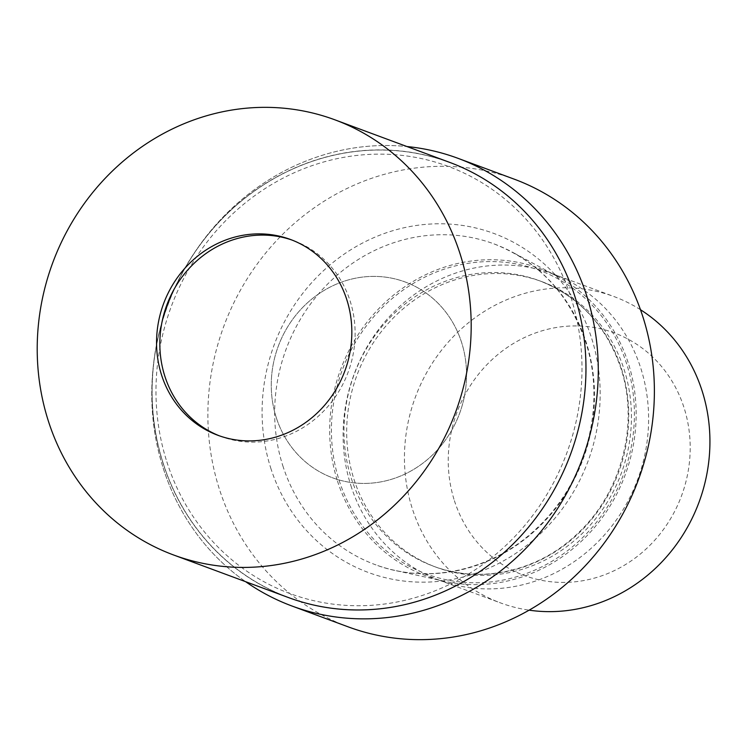 <?xml version="1.0" encoding="UTF-8"?>
<svg xmlns="http://www.w3.org/2000/svg" width="747" height="747" viewBox="0 0 747 747"><rect width="100%" height="100%" fill="white"/><g stroke="black" fill="none" stroke-linecap="round" stroke-linejoin="round"><path stroke-width="0.56" stroke-dasharray="3.73 2.8" d="M276.231 417.442A104.421 96.68 -69.7 0 0 332.602 477.819A104.421 96.68 -69.7 0 0 435.846 451.618A104.421 96.68 -69.7 0 0 461.571 342.378A104.421 96.68 -69.7 0 0 405.201 282.002A104.421 96.68 -69.7 0 0 301.956 308.203A104.421 96.68 -69.7 0 0 276.231 417.442A104.421 96.68 -69.7 0 0 332.602 477.819A104.421 96.68 -69.7 0 0 435.846 451.618A104.421 96.68 -69.7 0 0 461.571 342.378A104.421 96.68 -69.7 0 0 405.201 282.002A104.421 96.68 -69.7 0 0 301.956 308.203A104.421 96.68 -69.7 0 0 276.231 417.442M219.553 435.893A104.421 96.68 -69.7 0 0 221.187 436.519A104.421 96.68 -69.7 0 0 324.431 410.308A104.421 96.68 -69.7 0 0 350.147 301.078A104.421 96.68 -69.7 0 0 293.786 240.702A104.421 96.68 -69.7 0 0 292.133 240.104M163.173 463.289A231.925 214.725 -69.7 0 0 437.368 594.21A231.925 214.725 -69.7 0 0 574.807 296.587A231.925 214.725 -69.7 0 0 300.602 165.675A231.925 214.725 -69.7 0 0 163.173 463.289A231.915 214.725 -69.7 0 0 437.368 594.21A231.915 214.725 -69.7 0 0 574.798 296.587A231.915 214.725 -69.7 0 0 300.602 165.675A231.915 214.725 -69.7 0 0 163.173 463.289M163.163 467.986A238.741 221.047 -69.7 0 0 245.614 581.68A238.741 221.047 -69.7 0 1 163.154 467.986A238.741 221.047 -69.7 0 1 406.928 146.533A238.741 221.047 -69.7 0 0 163.163 467.986M166.842 461.805A227.779 210.897 -69.7 0 0 436.145 590.382A227.779 210.897 -69.7 0 0 571.128 298.081A227.779 210.897 -69.7 0 0 301.825 169.494A227.779 210.897 -69.7 0 0 166.842 461.805M282.814 465.717A171.016 158.345 -69.7 0 0 375.134 564.611A171.016 158.345 -69.7 0 0 394.696 570.353A171.016 158.345 -69.7 0 0 551.482 513.581A171.016 158.345 -69.7 0 0 586.348 342.798A171.016 158.345 -69.7 0 0 512.601 252.299A171.016 158.345 -69.7 0 0 494.028 243.905A171.016 158.345 -69.7 0 0 324.945 286.82A171.016 158.345 -69.7 0 0 282.814 465.717M337.495 481.068A163.873 151.725 -69.7 0 0 444.698 581.325A163.873 151.725 -69.7 0 0 594.929 526.934A163.873 151.725 -69.7 0 0 628.339 363.285A163.873 151.725 -69.7 0 0 557.673 276.567A163.873 151.725 -69.7 0 0 385.256 302.339A163.873 151.725 -69.7 0 0 337.495 481.068M353.938 479.172A152.257 140.968 -69.7 0 0 436.136 567.216A152.257 140.968 -69.7 0 0 586.666 529.007A152.257 140.968 -69.7 0 0 624.184 369.728A152.257 140.968 -69.7 0 0 541.986 281.684A152.257 140.968 -69.7 0 0 391.447 319.893A152.257 140.968 -69.7 0 0 353.938 479.172M350.903 485.681A163.341 151.239 -69.7 0 0 439.087 580.13A163.341 151.239 -69.7 0 0 600.579 539.147A163.341 151.239 -69.7 0 0 640.814 368.271A163.341 151.239 -69.7 0 0 552.64 273.813A163.341 151.239 -69.7 0 0 391.139 314.804A163.341 151.239 -69.7 0 0 350.903 485.681M640.478 309.716A163.341 151.239 -69.7 0 0 613.969 296.55A163.341 151.239 -69.7 0 0 452.467 337.541A163.341 151.239 -69.7 0 0 412.232 508.418A163.341 151.239 -69.7 0 0 500.406 602.866A163.341 151.239 -69.7 0 0 529.091 610.168M454.409 500.667A129.371 119.781 -69.7 0 0 607.367 573.696A129.371 119.781 -69.7 0 0 684.028 407.675A129.371 119.781 -69.7 0 0 531.08 334.647A129.371 119.781 -69.7 0 0 454.409 500.667M514.113 179.121A238.741 221.047 -69.7 0 0 278.071 239.031A238.741 221.047 -69.7 0 0 219.263 488.781A238.741 221.047 -69.7 0 0 348.139 626.836M449.647 162.37A232.037 214.837 -69.7 0 0 220.225 220.598A232.037 214.837 -69.7 0 0 163.061 463.336A232.037 214.837 -69.7 0 0 288.333 597.516M270.713 467.939A180.765 167.365 -69.7 0 0 484.429 569.98A180.765 167.365 -69.7 0 0 591.549 338.008A180.765 167.365 -69.7 0 0 377.833 235.968A180.765 167.365 -69.7 0 0 270.713 467.939M339.147 480.396A162.006 149.998 -69.7 0 0 530.678 571.847A162.006 149.998 -69.7 0 0 626.686 363.948A162.006 149.998 -69.7 0 0 435.146 272.496A162.006 149.998 -69.7 0 0 339.147 480.396M351.249 478.173A152.257 140.968 -69.7 0 0 433.437 566.217A152.257 140.968 -69.7 0 0 583.977 528.008A152.257 140.968 -69.7 0 0 621.485 368.738A152.257 140.968 -69.7 0 0 539.287 280.685A152.257 140.968 -69.7 0 0 388.757 318.904A152.257 140.968 -69.7 0 0 351.249 478.173M221.187 436.519L217.9 435.296M494.028 243.905C538.783 261.525 569.345 294.309 585.713 342.257C606.48 404.519 586.806 481.143 538.167 526.943C494.159 570.241 428.722 585.153 375.134 564.611M444.698 581.325L394.696 570.353M541.986 281.684L539.287 280.685C579.093 296.354 606.275 325.524 620.85 368.196C639.348 423.624 621.812 491.899 578.505 532.686C539.306 571.24 481.087 584.49 433.437 566.217L436.136 567.216M439.087 580.13L500.406 602.866M552.64 273.813L613.969 296.55M557.673 276.567L512.601 252.299M293.786 240.702L290.49 239.479"/><path stroke-width="1.12" d="M292.133 240.104A104.421 96.68 -69.7 0 0 189.897 267.585A104.421 96.68 -69.7 0 0 164.816 376.133A104.421 96.68 -69.7 0 0 219.553 435.893M292.04 606.041A238.741 221.047 -69.7 0 1 245.614 581.68A238.741 221.047 -69.7 0 0 507.755 565.19A238.741 221.047 -69.7 0 0 586.899 296.382A238.741 221.047 -69.7 0 0 458.014 158.327A238.741 221.047 -69.7 0 0 406.928 146.533A238.741 221.047 -69.7 0 1 586.899 296.382A238.741 221.047 -69.7 0 1 528.082 546.122A238.741 221.047 -69.7 0 1 292.04 606.041L348.139 626.836A238.741 221.047 -69.7 0 0 584.182 566.926A238.741 221.047 -69.7 0 0 642.999 317.176A238.741 221.047 -69.7 0 0 514.113 179.121L458.014 158.327M529.091 610.168A163.341 151.239 -69.7 0 0 702.143 391.008A163.341 151.239 -69.7 0 0 640.478 309.716M346.86 299.855A104.421 96.68 -69.7 0 0 290.49 239.479A104.421 96.68 -69.7 0 0 187.254 265.68A104.421 96.68 -69.7 0 0 161.529 374.919A104.421 96.68 -69.7 0 0 217.9 435.296A104.421 96.68 -69.7 0 0 321.135 409.095A104.421 96.68 -69.7 0 0 346.86 299.855M173.547 554.965L288.333 597.516A232.037 214.837 -69.7 0 0 517.746 539.278A232.037 214.837 -69.7 0 0 574.91 296.55A232.037 214.837 -69.7 0 0 449.647 162.37L334.861 119.809A232.046 214.847 -69.7 0 0 105.439 178.038A232.046 214.847 -69.7 0 0 48.275 420.785A232.046 214.847 -69.7 0 0 173.547 554.965A232.046 214.847 -69.7 0 0 402.96 496.727A232.046 214.847 -69.7 0 0 460.124 253.989A232.046 214.847 -69.7 0 0 334.861 119.809"/></g></svg>
